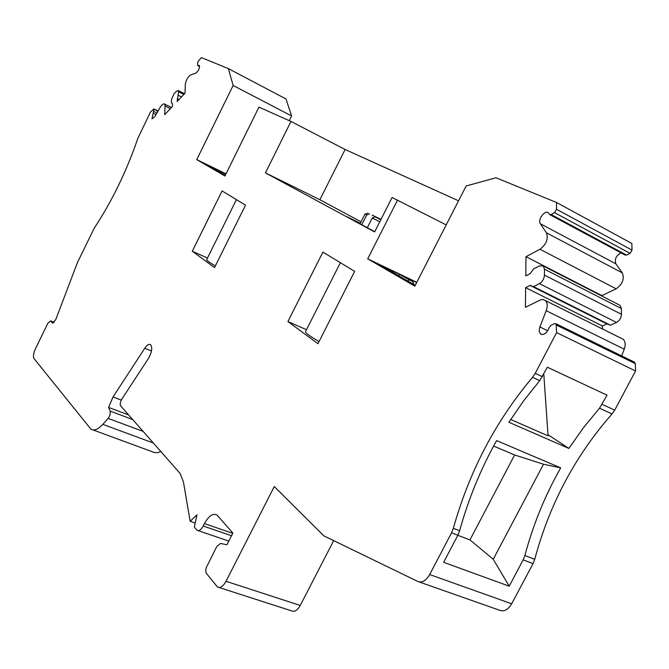 <?xml version="1.0" encoding="UTF-8"?>
<svg xmlns="http://www.w3.org/2000/svg" width="669" height="669" viewBox="0 0 669 669"><rect width="100%" height="100%" fill="white"/><g stroke="black" fill="none" stroke-linecap="round" stroke-linejoin="round"><path stroke-width="1" d="M236.416 199.63L206.738 259.522C206.387 260.199 209.255 262.34 215.334 265.944M207.474 258.033L192.296 251.226L214.515 267.608L245.515 205.149L222.083 190.933L192.296 251.226M306.502 329.7L287.913 321.555L317.967 343.715L354.654 271.355L322.91 252.096L287.913 321.555M340.379 262.7L305.574 331.531C305.097 332.677 309.588 336.03 319.046 341.591M533.051 563.607L534.74 559.276L524.881 555.529L523.175 559.878L533.051 563.607L511.668 603.789L429.674 574.546L451.567 532.817L453.339 528.334C469.312 471.327 495.712 421.002 532.541 377.341L535.217 373.369L556.583 332.618L556.09 323.796L554.509 323.662L550.938 325.36L549.015 327.869C546.682 333.471 543.805 335.453 540.385 333.814L539.231 331.439L539.465 328.103L546.205 310.692C547.769 306.26 547.535 302.906 545.494 300.632L543.32 299.553L540.644 299.837L525.424 307.305L525.642 287.662L530.049 285.42L533.511 286.616L539.423 283.623C542.45 281.724 544.123 278.898 544.441 275.126L544.466 269.189L543.379 266.053L539.523 265.852L533.653 268.896L530.157 273.629L525.767 275.896L525.976 256.695L601.891 295.614L616.132 288.807L539.992 249.278C546.33 244.394 548.488 238.908 546.448 232.82L540.41 223.789C537.282 219.7 545.243 209.221 548.597 213.043L549.508 214.473L551.089 214.515L554.517 212.633L556.499 209.255L556.499 202.464L495.955 177.77L466.142 185.974L414.83 286.165L367.716 258.828L416.812 282.31M225.286 175.337L207.315 164.934L222.986 172.535L221.907 173.38M222.986 172.535L225.854 174.183M226.03 173.831L196.736 159.623L224.96 175.997L258.962 107.124L290.99 121.44L345.095 149.496L458.549 200.8M534.74 559.276C549.584 504.008 575.357 455.572 612.051 413.96L599.516 408.19L607.042 395.17L547.367 367.231L539.724 380.653L523.643 400.815L508.892 422.264L568.867 448.414L547.995 434.75M599.516 408.19L583.502 427.65L568.867 448.414M524.881 555.529C533.134 524.613 545.068 495.394 560.697 467.874L496.615 440.603C480.735 468.986 468.409 499.032 459.645 530.726L453.339 528.334M451.567 532.817L457.88 535.2L459.645 530.726M457.88 535.2L443.647 562.32L509.201 586.186L523.175 559.878M157.884 111.355L153.853 108.913L150.45 112.066L137.73 138.642C126.6 171.155 112.099 200.993 94.245 228.162L77.537 262.357L55.719 319.682L52.542 323.127L50.518 320.903L47.775 323.42L35.457 348.775C33.45 353.307 32.973 356.577 34.019 358.584L90.9 429.147C94.061 431.12 98.034 429.531 102.825 424.363L108.495 417.991L109.908 415.257L110.352 411.468L108.604 407.421L113.019 396.976L144.755 348.256C147.029 344.97 148.978 343.782 150.609 344.711C152.616 347.621 151.905 352.187 148.468 358.4L121.875 399.042C120.236 401.96 119.835 404.235 120.663 405.874L180.061 473.384L183.448 481.948L190.172 521.276L195.214 523.007M415.273 285.312L381.246 265.618L399.97 274.574L408.985 279.767L412.539 281.465L403.507 276.264L416.678 282.561M398.816 275.795L399.97 274.574M407.822 281.005L408.985 279.767M414.178 284.685L412.539 281.465M415.315 285.237L414.312 284.76M510.681 419.48L548.07 435.845L543.797 374.03M560.697 467.874L543.504 464.236L493.237 559.284L509.201 586.186M153.987 109.423L151.997 118.839L154.94 116.523L160.033 107.584C161.856 104.607 163.361 103.436 164.541 104.063L165.051 105.97L164.683 114.65L172.41 106.505L172.518 103.779L171.423 102.875L171.565 99.288L174.015 93.794L176.365 91.302L178.28 90.549L178.623 91.804L177.143 101.529L185.02 93.225L185.288 84.511C186.015 79.996 187.855 76.784 190.799 74.878L195.892 73.097C198.71 70.747 199.83 68.179 199.253 65.403L197.648 65.495L197.556 62.945L198.559 60.712L201.444 57.626L228.33 68.589L285.972 98.945L291.584 115.929L233.138 85.481L228.33 68.589M181.508 96.921L178.498 95.391M178.924 99.648L177.235 98.795M291.584 115.929L289.242 120.654M233.138 85.481L196.736 159.623M345.095 149.496L319.891 199.73L361.043 221.824M360.307 223.279L347.186 216.823L374.749 231.717M550.01 214.741L624.971 254.989L626.594 255.09L630.073 253.359L632.029 250.114L631.829 243.449L556.499 202.464M616.132 288.807C622.53 284.233 624.595 278.923 622.329 272.885L615.848 263.812C614.401 259.12 616.141 255.483 621.066 252.89M618.683 304.646L620.096 305.365L621.3 308.476L544.466 269.189M602.468 328.981L602.418 325.962L606.9 323.905L610.504 325.193L616.509 322.45C619.569 320.694 621.217 317.976 621.442 314.288L621.3 308.476M610.504 325.193L533.511 286.616M606.9 323.905L530.049 285.42M602.418 325.962L525.642 287.662M620.983 338.188L623.24 339.308C625.406 341.6 625.741 344.895 624.252 349.185L546.205 310.692M621.652 355.883L624.252 349.185M634.145 362.004L635.341 363.685L556.583 325.176M612.051 413.96L614.694 410.156L635.55 370.969L635.341 363.685M635.55 370.969L556.583 332.618M543.504 464.236L514.645 454.97L469.947 539.891L493.237 559.284M469.947 539.891L457.83 535.309M514.645 454.97L493.605 446.072M419.07 581.921L499.76 610.312C504.158 611.859 508.131 609.685 511.668 603.789M232.728 533.344L204.438 523.576C208.72 515.891 212.901 513.039 216.982 515.021L232.871 533.068L226.933 544.767L220.494 543.462L216.764 546.548L206.194 567.772L205.701 570.808L206.194 573.141L217.467 586.981C220.277 588.327 223.128 586.437 226.022 581.294L274.265 486.547L323.829 535.844L417.949 581.52C422.172 583 426.078 580.675 429.674 574.546M219.031 587.482L291.483 610.839C294.469 612.227 297.387 610.437 300.247 605.462L226.022 581.294M121.265 400.121L113.019 396.976M128.732 414.989L108.604 407.421M160.911 451.399L157.851 452.662L154.581 452.595L93.167 429.975M446.206 224.901L392.101 197.497L374.64 231.926L265.442 172.886L290.99 121.44M319.891 199.73L265.442 172.886M333.689 540.627L300.247 605.462M601.899 296.041L601.891 295.614M204.438 523.576L203.209 526.01C201.101 529.789 199.069 531.203 197.096 530.258L194.336 527.08L196.979 514.862L190.172 521.276M539.992 249.278L525.976 256.695M397.511 200.123L367.716 258.828M372.265 215.234L381.012 219.357M372.24 215.15L380.996 219.399M380.837 219.708L375.1 216.815L380.82 219.75M369.48 213.888L366.679 215.033L365.14 214.097M361.778 224.709L366.679 215.033M367.34 227.711L372.273 217.969L375.1 216.815M379.766 221.815L372.273 217.969M539.724 380.653L532.541 377.341M535.217 373.369L542.4 376.689M156.947 112.994L153.887 111.48M156.044 114.591L153.251 113.212M170.394 108.637L165.051 105.97M183.85 94.454L178.623 91.804M199.588 66.248L198.108 65.47M632.029 250.114L556.499 209.255M630.073 253.359L554.517 212.633M626.594 255.09L551.089 214.515M615.848 263.812L540.41 223.789M622.329 272.885L546.448 232.82M621.442 314.288L544.441 275.126M616.509 322.45L539.423 283.623M547.744 330.754L539.85 326.932M602.167 404.352L614.694 410.156M151.487 350.974L144.755 348.256M132.78 419.58L110.226 411.117M143.308 431.48L108.161 418.401M153.577 443.104L102.825 424.363M54.164 322.408L50.618 320.995M52.45 323.043L52.935 323.236M231.507 535.744L203.209 526.01M158.076 111.012L153.853 108.913M171.456 107.517L164.541 104.063M184.544 93.727L178.28 90.549M199.605 66.515L197.756 65.554M620.096 305.365L543.379 266.053M623.24 339.308L545.494 300.632M541.89 334.533L540.385 333.814M634.789 362.314L556.09 323.796M228.798 541.087L198.116 530.609M54.197 322.374L50.518 320.903M368.084 213.118L365.057 214.13M360.056 223.781L364.965 214.063"/></g></svg>
